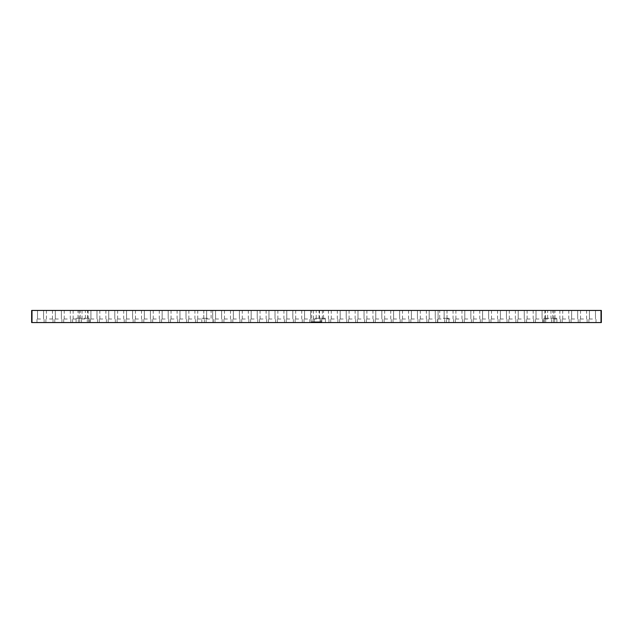 <?xml version="1.0" encoding="UTF-8"?>
<svg xmlns="http://www.w3.org/2000/svg" width="633" height="633" viewBox="0 0 633 633"><rect width="100%" height="100%" fill="white"/><g stroke="black" fill="none" stroke-linecap="round" stroke-linejoin="round"><path stroke-width="0.47" stroke-dasharray="3.17 2.37" d="M31.69 322.553L601.35 322.553L601.35 310.447L31.65 310.447L31.65 322.553L31.69 310.447M81.697 310.447L78.025 310.447L81.697 310.447M319.863 310.447L323.534 310.447L319.863 310.447M551.303 310.447L554.975 310.447L551.303 310.447M592.448 310.447L595.479 310.447L592.448 310.447M583.547 310.447L586.577 310.447L583.547 310.447M574.645 310.447L577.676 310.447L574.645 310.447M556.842 310.447L559.873 310.447L556.842 310.447M539.039 310.447L542.07 310.447L539.039 310.447M521.236 310.447L524.266 310.447L521.236 310.447M503.433 310.447L506.463 310.447L503.433 310.447M485.63 310.447L488.66 310.447L485.63 310.447M467.827 310.447L470.857 310.447L467.827 310.447M450.023 310.447L453.054 310.447L450.023 310.447M432.22 310.447L435.251 310.447L432.22 310.447M414.417 310.447L417.448 310.447L414.417 310.447M396.614 310.447L399.645 310.447L396.614 310.447M378.811 310.447L381.841 310.447L378.811 310.447M361.008 310.447L364.038 310.447L361.008 310.447M343.205 310.447L346.235 310.447L343.205 310.447M325.402 310.447L328.432 310.447L325.402 310.447M307.598 310.447L310.629 310.447L307.598 310.447M289.795 310.447L292.826 310.447L289.795 310.447M271.992 310.447L275.023 310.447L271.992 310.447M254.189 310.447L257.22 310.447L254.189 310.447M236.386 310.447L239.416 310.447L236.386 310.447M218.583 310.447L221.613 310.447L218.583 310.447M200.78 310.447L197.749 310.447L200.78 310.447M182.977 310.447L186.007 310.447L182.977 310.447M165.173 310.447L168.204 310.447L165.173 310.447M147.37 310.447L150.401 310.447L147.37 310.447M129.567 310.447L132.598 310.447L129.567 310.447M111.764 310.447L114.795 310.447L111.764 310.447M93.961 310.447L96.991 310.447L93.961 310.447M76.158 310.447L79.188 310.447L76.158 310.447M58.355 310.447L61.385 310.447L58.355 310.447M40.552 310.447L43.582 310.447L40.552 310.447M565.744 310.447L568.774 310.447L565.744 310.447M547.941 310.447L550.971 310.447L547.941 310.447M530.138 310.447L533.168 310.447L530.138 310.447M512.334 310.447L515.365 310.447L512.334 310.447M494.531 310.447L497.562 310.447L494.531 310.447M476.728 310.447L479.759 310.447L476.728 310.447M458.925 310.447L461.955 310.447L458.925 310.447M441.122 310.447L444.152 310.447L441.122 310.447M423.319 310.447L426.349 310.447L423.319 310.447M405.516 310.447L408.546 310.447L405.516 310.447M387.712 310.447L390.743 310.447L387.712 310.447M369.909 310.447L372.94 310.447L369.909 310.447M352.106 310.447L355.137 310.447L352.106 310.447M334.303 310.447L337.334 310.447L334.303 310.447M316.5 310.447L319.53 310.447L316.5 310.447M298.697 310.447L301.727 310.447L298.697 310.447M280.894 310.447L283.924 310.447L280.894 310.447M263.091 310.447L266.121 310.447L263.091 310.447M245.287 310.447L248.318 310.447L245.287 310.447M227.484 310.447L230.515 310.447L227.484 310.447M209.681 310.447L212.712 310.447L209.681 310.447M191.878 310.447L194.909 310.447L191.878 310.447M174.075 310.447L177.105 310.447L174.075 310.447M156.272 310.447L159.302 310.447L156.272 310.447M138.469 310.447L141.499 310.447L138.469 310.447M120.666 310.447L123.696 310.447L120.666 310.447M102.862 310.447L105.893 310.447L102.862 310.447M85.059 310.447L88.09 310.447L85.059 310.447M67.256 310.447L70.287 310.447L67.256 310.447M49.453 310.447L52.484 310.447L49.453 310.447M83.936 310.447L87.607 310.447L83.936 310.447M315.376 310.447L319.048 310.447L315.376 310.447M549.064 310.447L545.393 310.447L549.064 310.447M207.442 310.447L203.771 310.447L207.442 310.447M443.361 310.447L447.033 310.447L443.361 310.447M81.697 322.553L76.102 322.553L81.697 322.553M592.448 322.553L588.88 322.553L592.448 322.553M583.547 322.553L579.978 322.553L583.547 322.553M574.645 322.553L571.077 322.553L574.645 322.553M556.842 322.553L553.274 322.553L556.842 322.553M539.039 322.553L535.471 322.553L539.039 322.553M521.236 322.553L517.667 322.553L521.236 322.553M503.433 322.553L499.864 322.553L503.433 322.553M485.63 322.553L482.061 322.553L485.63 322.553M467.827 322.553L464.258 322.553L467.827 322.553M450.023 322.553L446.455 322.553L450.023 322.553M432.22 322.553L428.652 322.553L432.22 322.553M414.417 322.553L410.849 322.553L414.417 322.553M396.614 322.553L393.046 322.553L396.614 322.553M378.811 322.553L375.242 322.553L378.811 322.553M361.008 322.553L357.439 322.553L361.008 322.553M343.205 322.553L339.636 322.553L343.205 322.553M325.402 322.553L321.833 322.553L325.402 322.553M307.598 322.553L304.03 322.553L307.598 322.553M289.795 322.553L286.227 322.553L289.795 322.553M271.992 322.553L268.424 322.553L271.992 322.553M254.189 322.553L250.621 322.553L254.189 322.553M236.386 322.553L232.817 322.553L236.386 322.553M218.583 322.553L215.014 322.553L218.583 322.553M200.78 322.553L197.211 322.553L200.78 322.553M182.977 322.553L179.408 322.553L182.977 322.553M165.173 322.553L161.605 322.553L165.173 322.553M147.37 322.553L143.802 322.553L147.37 322.553M129.567 322.553L125.999 322.553L129.567 322.553M111.764 322.553L108.196 322.553L111.764 322.553M93.961 322.553L90.392 322.553L93.961 322.553M76.158 322.553L72.589 322.553L76.158 322.553M58.355 322.553L54.786 322.553L58.355 322.553M40.552 322.553L36.983 322.553L40.552 322.553M565.744 322.553L562.175 322.553L565.744 322.553M547.941 322.553L544.372 322.553L547.941 322.553M530.138 322.553L526.569 322.553L530.138 322.553M512.334 322.553L508.766 322.553L512.334 322.553M494.531 322.553L490.963 322.553L494.531 322.553M476.728 322.553L473.16 322.553L476.728 322.553M458.925 322.553L455.356 322.553L458.925 322.553M441.122 322.553L437.553 322.553L441.122 322.553M423.319 322.553L419.75 322.553L423.319 322.553M405.516 322.553L401.947 322.553L405.516 322.553M387.712 322.553L384.144 322.553L387.712 322.553M369.909 322.553L366.341 322.553L369.909 322.553M352.106 322.553L348.538 322.553L352.106 322.553M334.303 322.553L330.735 322.553L334.303 322.553M316.5 322.553L309.79 322.553L320.971 322.553L315.376 322.553L316.508 322.553L316.508 321.809L321.042 321.809L317.165 321.809L317.165 322.553L321.042 322.553L314.277 322.553L325.457 322.553L317.165 322.553L317.188 321.809L316.508 321.809M298.697 322.553L295.128 322.553L298.697 322.553M280.894 322.553L277.325 322.553L280.894 322.553M263.091 322.553L259.522 322.553L263.091 322.553M245.287 322.553L241.719 322.553L245.287 322.553M227.484 322.553L223.916 322.553L227.484 322.553M209.681 322.553L206.113 322.553L209.681 322.553M191.878 322.553L188.31 322.553L191.878 322.553M174.075 322.553L170.506 322.553L174.075 322.553M156.272 322.553L152.703 322.553L156.272 322.553M138.469 322.553L134.9 322.553L138.469 322.553M120.666 322.553L117.097 322.553L120.666 322.553M102.862 322.553L99.294 322.553L102.862 322.553M85.059 322.553L81.491 322.553L85.059 322.553M67.256 322.553L63.688 322.553L67.256 322.553M49.453 322.553L53.022 322.553L49.453 322.553M443.361 322.553L448.955 322.553L443.361 322.553M207.442 322.553L201.848 322.553L207.442 322.553M83.936 322.553L89.53 322.553L83.936 322.553M549.064 322.553L543.47 322.553L549.064 322.553M551.303 322.553L556.898 322.553L551.303 322.553M311.491 322.553L321.509 322.553L311.491 322.553L311.491 321.809L321.509 321.809L321.509 322.553L321.509 321.809L311.491 321.809L311.491 322.553M321.018 321.809L321.042 322.553L321.018 321.809M313.968 321.809L313.928 322.553L313.968 321.809M311.966 321.809L313.802 321.809L311.966 321.809L311.958 322.553L313.802 322.553L311.958 322.553L311.966 321.809L311.95 322.553M313.802 321.809L313.802 322.553M313.169 321.809L313.675 321.809L312.805 321.809L313.169 322.553M312.805 321.809L312.805 322.553M317.188 321.809L317.141 322.553L317.165 321.809M313.659 321.809L313.675 322.553L313.659 321.809M312.235 321.809L312.235 322.553L312.243 321.809M312.401 321.809L312.401 322.553M313.011 321.809L313.011 322.553L313.003 321.809M549.064 318.28L543.47 318.28L549.064 318.28M315.376 318.28L320.971 318.28L315.376 318.28M83.936 318.28L89.53 318.28L83.936 318.28M551.303 318.28L556.898 318.28L551.303 318.28M319.863 318.28L325.457 318.28L319.863 318.28M49.453 318.992L53.022 318.992L49.453 318.992M67.256 318.992L63.688 318.992L67.256 318.992M85.059 318.992L81.491 318.992L85.059 318.992M102.862 318.992L99.294 318.992L102.862 318.992M120.666 318.992L117.097 318.992L120.666 318.992M138.469 318.992L134.9 318.992L138.469 318.992M156.272 318.992L152.703 318.992L156.272 318.992M174.075 318.992L170.506 318.992L174.075 318.992M191.878 318.992L188.31 318.992L191.878 318.992M209.681 318.992L206.113 318.992L209.681 318.992M227.484 318.992L223.916 318.992L227.484 318.992M245.287 318.992L241.719 318.992L245.287 318.992M263.091 318.992L259.522 318.992L263.091 318.992M280.894 318.992L277.325 318.992L280.894 318.992M298.697 318.992L295.128 318.992L298.697 318.992M316.5 318.992L312.931 318.992L316.5 318.992M334.303 318.992L330.735 318.992L334.303 318.992M352.106 318.992L348.538 318.992L352.106 318.992M369.909 318.992L366.341 318.992L369.909 318.992M387.712 318.992L384.144 318.992L387.712 318.992M405.516 318.992L401.947 318.992L405.516 318.992M423.319 318.992L419.75 318.992L423.319 318.992M441.122 318.992L437.553 318.992L441.122 318.992M458.925 318.992L455.356 318.992L458.925 318.992M476.728 318.992L473.16 318.992L476.728 318.992M494.531 318.992L490.963 318.992L494.531 318.992M512.334 318.992L508.766 318.992L512.334 318.992M530.138 318.992L526.569 318.992L530.138 318.992M547.941 318.992L544.372 318.992L547.941 318.992M565.744 318.992L562.175 318.992L565.744 318.992M583.547 318.992L579.978 318.992L583.547 318.992M207.442 318.28L201.848 318.28L207.442 318.28M443.361 318.28L448.955 318.28L443.361 318.28M40.552 318.992L36.983 318.992L40.552 318.992M58.355 318.992L54.786 318.992L58.355 318.992M76.158 318.992L72.589 318.992L76.158 318.992M93.961 318.992L90.392 318.992L93.961 318.992M111.764 318.992L108.196 318.992L111.764 318.992M129.567 318.992L125.999 318.992L129.567 318.992M147.37 318.992L143.802 318.992L147.37 318.992M165.173 318.992L161.605 318.992L165.173 318.992M182.977 318.992L179.408 318.992L182.977 318.992M200.78 318.992L197.211 318.992L200.78 318.992M218.583 318.992L215.014 318.992L218.583 318.992M236.386 318.992L232.817 318.992L236.386 318.992M254.189 318.992L250.621 318.992L254.189 318.992M271.992 318.992L268.424 318.992L271.992 318.992M289.795 318.992L286.227 318.992L289.795 318.992M307.598 318.992L304.03 318.992L307.598 318.992M325.402 318.992L321.833 318.992L325.402 318.992M343.205 318.992L339.636 318.992L343.205 318.992M361.008 318.992L357.439 318.992L361.008 318.992M378.811 318.992L375.242 318.992L378.811 318.992M396.614 318.992L393.046 318.992L396.614 318.992M414.417 318.992L410.849 318.992L414.417 318.992M432.22 318.992L428.652 318.992L432.22 318.992M450.023 318.992L446.455 318.992L450.023 318.992M467.827 318.992L464.258 318.992L467.827 318.992M485.63 318.992L482.061 318.992L485.63 318.992M503.433 318.992L499.864 318.992L503.433 318.992M521.236 318.992L517.667 318.992L521.236 318.992M539.039 318.992L535.471 318.992L539.039 318.992M556.842 318.992L553.274 318.992L556.842 318.992M574.645 318.992L571.077 318.992L574.645 318.992M592.448 318.992L588.88 318.992L592.448 318.992M81.697 318.28L76.102 318.28L81.697 318.28M601.31 322.553L601.31 310.447M601.105 322.553L601.105 310.447M601.01 322.553L601.01 310.447M31.99 322.553L31.99 310.447M31.895 322.553L31.895 310.447M320.235 321.809L320.235 322.553M319.641 322.553L319.641 321.809M320.266 322.553L320.266 321.809M320.44 321.809L320.44 322.553M320.369 322.553L320.369 321.809M319.958 321.809L319.958 322.553M319.855 322.553L319.855 321.809M319.412 321.809L319.412 322.553M319.372 322.553L319.372 321.809M318.921 321.809L318.921 322.553M318.858 322.553L318.858 321.809M318.375 321.809L318.375 322.553M316.801 321.809L316.801 322.553M316.753 322.553L316.753 321.809M316.16 321.809L316.16 322.553M316.112 322.553L316.112 321.809M315.606 321.809L315.606 322.553M315.511 322.553L315.511 321.809M315.036 321.809L315.036 322.553M314.981 322.553L314.981 321.809M314.395 321.809L314.395 322.553M314.356 322.553L314.356 321.809M314.538 321.809L314.538 322.553M313.232 321.809L313.232 322.553M312.995 321.809L312.995 322.553M313.382 321.809L313.382 322.553M313.462 322.553L313.462 321.809M313.683 321.809L313.683 322.553L313.691 321.809M321.477 322.553L321.477 321.809L321.477 322.553M311.523 321.809L311.523 322.553L311.523 321.809M319.072 321.809L319.072 322.553M319.167 322.553L319.167 321.809M319.578 321.809L319.578 322.553M317.988 322.553L317.988 321.809M317.924 321.809L317.924 322.553M318.636 322.553L318.636 321.809M318.589 321.809L318.589 322.553M318.272 322.553L318.272 321.809M316.563 322.553L316.563 321.809M316.239 321.809L316.239 322.553M316.342 322.553L316.342 321.809M315.693 322.553L315.693 321.809M314.783 321.809L314.783 322.553M314.886 322.553L314.886 321.809M315.408 321.809L315.408 322.553M315.645 321.809L315.645 322.553M315.448 322.553L315.448 321.809M314.593 322.553L314.593 321.809M312.18 322.553L312.18 321.809M312.267 321.809L312.267 322.553M312.789 321.809L312.789 322.553M317.829 322.553L317.829 321.809M317.877 321.809L317.877 322.553M312.892 321.809L312.892 322.553M312.037 321.809L312.037 322.553M312.71 321.809L312.71 322.553L312.71 321.809M321.05 321.809L321.05 322.553M313.921 321.809L313.921 322.553M313.113 321.809L313.113 322.553M552.728 318.28L552.728 310.447M545.393 318.28L545.393 310.447M319.048 318.28L319.048 310.447M311.713 318.28L311.713 310.447M87.607 318.28L87.607 310.447M80.272 318.28L80.272 310.447M554.975 318.28L554.975 310.447M547.64 318.28L547.64 310.447M323.534 318.28L323.534 310.447M316.199 318.28L316.199 310.447M52.484 318.992L52.484 310.447M46.423 318.992L46.423 310.447M70.287 318.992L70.287 310.447M64.226 318.992L64.226 310.447M88.09 318.992L88.09 310.447M82.029 318.992L82.029 310.447M105.893 318.992L105.893 310.447M99.832 318.992L99.832 310.447M123.696 318.992L123.696 310.447M117.635 318.992L117.635 310.447M141.499 318.992L141.499 310.447M135.438 318.992L135.438 310.447M159.302 318.992L159.302 310.447M153.241 318.992L153.241 310.447M177.105 318.992L177.105 310.447M171.045 318.992L171.045 310.447M194.909 318.992L194.909 310.447M188.848 318.992L188.848 310.447M212.712 318.992L212.712 310.447L212.712 318.992M206.651 318.992L206.651 310.447L206.651 318.992M230.515 318.992L230.515 310.447M224.454 318.992L224.454 310.447M248.318 318.992L248.318 310.447M242.257 318.992L242.257 310.447M266.121 318.992L266.121 310.447M260.06 318.992L260.06 310.447M283.924 318.992L283.924 310.447M277.863 318.992L277.863 310.447M301.727 318.992L301.727 310.447M295.666 318.992L295.666 310.447M319.53 318.992L319.53 310.447M313.47 318.992L313.47 310.447M337.334 318.992L337.334 310.447M331.273 318.992L331.273 310.447M355.137 318.992L355.137 310.447M349.076 318.992L349.076 310.447M372.94 318.992L372.94 310.447M366.879 318.992L366.879 310.447M390.743 318.992L390.743 310.447M384.682 318.992L384.682 310.447M408.546 318.992L408.546 310.447M402.485 318.992L402.485 310.447M426.349 318.992L426.349 310.447M420.288 318.992L420.288 310.447M444.152 318.992L444.152 310.447L444.152 318.992M438.091 318.992L438.091 310.447L438.091 318.992M461.955 318.992L461.955 310.447M455.895 318.992L455.895 310.447M479.759 318.992L479.759 310.447M473.698 318.992L473.698 310.447M497.562 318.992L497.562 310.447M491.501 318.992L491.501 310.447M515.365 318.992L515.365 310.447M509.304 318.992L509.304 310.447M533.168 318.992L533.168 310.447M527.107 318.992L527.107 310.447M550.971 318.992L550.971 310.447M544.91 318.992L544.91 310.447M568.774 318.992L568.774 310.447M562.713 318.992L562.713 310.447M586.577 318.992L586.577 310.447M580.516 318.992L580.516 310.447M211.106 318.28L211.106 310.447M203.771 318.28L203.771 310.447M447.033 318.28L447.033 310.447M439.698 318.28L439.698 310.447M43.582 318.992L43.582 310.447L43.582 318.992M37.521 318.992L37.521 310.447L37.521 318.992M61.385 318.992L61.385 310.447L61.385 318.992M55.324 318.992L55.324 310.447L55.324 318.992M79.188 318.992L79.188 310.447M73.127 318.992L73.127 310.447M96.991 318.992L96.991 310.447L96.991 318.992M90.93 318.992L90.93 310.447L90.93 318.992M114.795 318.992L114.795 310.447L114.795 318.992M108.734 318.992L108.734 310.447L108.734 318.992M132.598 318.992L132.598 310.447L132.598 318.992M126.537 318.992L126.537 310.447L126.537 318.992M150.401 318.992L150.401 310.447L150.401 318.992M144.34 318.992L144.34 310.447L144.34 318.992M168.204 318.992L168.204 310.447L168.204 318.992M162.143 318.992L162.143 310.447L162.143 318.992M186.007 318.992L186.007 310.447L186.007 318.992M179.946 318.992L179.946 310.447L179.946 318.992M203.81 318.992L203.81 310.447M197.749 318.992L197.749 310.447M221.613 318.992L221.613 310.447L221.613 318.992M215.552 318.992L215.552 310.447L215.552 318.992M239.416 318.992L239.416 310.447L239.416 318.992M233.355 318.992L233.355 310.447L233.355 318.992M257.22 318.992L257.22 310.447L257.22 318.992M251.159 318.992L251.159 310.447L251.159 318.992M275.023 318.992L275.023 310.447L275.023 318.992M268.962 318.992L268.962 310.447L268.962 318.992M292.826 318.992L292.826 310.447L292.826 318.992M286.765 318.992L286.765 310.447L286.765 318.992M310.629 318.992L310.629 310.447L310.629 318.992M304.568 318.992L304.568 310.447L304.568 318.992M328.432 318.992L328.432 310.447M322.371 318.992L322.371 310.447M346.235 318.992L346.235 310.447L346.235 318.992M340.174 318.992L340.174 310.447L340.174 318.992M364.038 318.992L364.038 310.447L364.038 318.992M357.977 318.992L357.977 310.447L357.977 318.992M381.841 318.992L381.841 310.447L381.841 318.992M375.78 318.992L375.78 310.447L375.78 318.992M399.645 318.992L399.645 310.447L399.645 318.992M393.584 318.992L393.584 310.447L393.584 318.992M417.448 318.992L417.448 310.447L417.448 318.992M411.387 318.992L411.387 310.447L411.387 318.992M435.251 318.992L435.251 310.447L435.251 318.992M429.19 318.992L429.19 310.447L429.19 318.992M453.054 318.992L453.054 310.447M446.993 318.992L446.993 310.447M470.857 318.992L470.857 310.447L470.857 318.992M464.796 318.992L464.796 310.447L464.796 318.992M488.66 318.992L488.66 310.447L488.66 318.992M482.599 318.992L482.599 310.447L482.599 318.992M506.463 318.992L506.463 310.447L506.463 318.992M500.402 318.992L500.402 310.447L500.402 318.992M524.266 318.992L524.266 310.447L524.266 318.992M518.205 318.992L518.205 310.447L518.205 318.992M542.07 318.992L542.07 310.447L542.07 318.992M536.009 318.992L536.009 310.447L536.009 318.992M559.873 318.992L559.873 310.447M553.812 318.992L553.812 310.447M577.676 318.992L577.676 310.447L577.676 318.992M571.615 318.992L571.615 310.447L571.615 318.992M595.479 318.992L595.479 310.447L595.479 318.992M589.418 318.992L589.418 310.447L589.418 318.992M85.36 318.28L85.36 310.447M78.025 318.28L78.025 310.447M556.898 322.553L556.898 318.28M545.717 322.553L545.717 318.28M325.457 322.553L325.457 318.28M314.277 322.553L314.277 318.28M554.65 322.553L554.65 318.28M543.47 322.553L543.47 318.28M320.971 322.553L320.971 318.28M309.79 322.553L309.79 318.28M89.53 322.553L89.53 318.28M78.35 322.553L78.35 318.28M53.022 322.553L53.022 318.992M45.885 322.553L45.885 318.992M70.825 322.553L70.825 318.992M63.688 322.553L63.688 318.992M88.628 322.553L88.628 318.992M81.491 322.553L81.491 318.992M106.431 322.553L106.431 318.992M99.294 322.553L99.294 318.992M124.234 322.553L124.234 318.992M117.097 322.553L117.097 318.992M142.037 322.553L142.037 318.992M134.9 322.553L134.9 318.992M159.84 322.553L159.84 318.992M152.703 322.553L152.703 318.992M177.644 322.553L177.644 318.992M170.506 322.553L170.506 318.992M195.447 322.553L195.447 318.992M188.31 322.553L188.31 318.992M213.25 322.553L213.25 318.992L213.25 322.553M206.113 322.553L206.113 318.992L206.113 322.553M231.053 322.553L231.053 318.992M223.916 322.553L223.916 318.992M248.856 322.553L248.856 318.992M241.719 322.553L241.719 318.992M266.659 322.553L266.659 318.992M259.522 322.553L259.522 318.992M284.462 322.553L284.462 318.992M277.325 322.553L277.325 318.992M302.265 322.553L302.265 318.992M295.128 322.553L295.128 318.992M320.069 322.553L320.069 318.992M312.931 322.553L312.931 318.992M337.872 322.553L337.872 318.992M330.735 322.553L330.735 318.992M355.675 322.553L355.675 318.992M348.538 322.553L348.538 318.992M373.478 322.553L373.478 318.992M366.341 322.553L366.341 318.992M391.281 322.553L391.281 318.992M384.144 322.553L384.144 318.992M409.084 322.553L409.084 318.992M401.947 322.553L401.947 318.992M426.887 322.553L426.887 318.992M419.75 322.553L419.75 318.992M444.69 322.553L444.69 318.992L444.69 322.553M437.553 322.553L437.553 318.992L437.553 322.553M462.494 322.553L462.494 318.992M455.356 322.553L455.356 318.992M480.297 322.553L480.297 318.992M473.16 322.553L473.16 318.992M498.1 322.553L498.1 318.992M490.963 322.553L490.963 318.992M515.903 322.553L515.903 318.992M508.766 322.553L508.766 318.992M533.706 322.553L533.706 318.992M526.569 322.553L526.569 318.992M551.509 322.553L551.509 318.992M544.372 322.553L544.372 318.992M569.312 322.553L569.312 318.992M562.175 322.553L562.175 318.992M587.115 322.553L587.115 318.992M579.978 322.553L579.978 318.992M213.028 322.553L213.028 318.28M201.848 322.553L201.848 318.28M448.955 322.553L448.955 318.28M437.775 322.553L437.775 318.28M44.12 322.553L44.12 318.992L44.12 322.553M36.983 322.553L36.983 318.992L36.983 322.553M61.923 322.553L61.923 318.992L61.923 322.553M54.786 322.553L54.786 318.992L54.786 322.553M79.726 322.553L79.726 318.992M72.589 322.553L72.589 318.992M97.529 322.553L97.529 318.992L97.529 322.553M90.392 322.553L90.392 318.992L90.392 322.553M115.333 322.553L115.333 318.992L115.333 322.553M108.196 322.553L108.196 318.992L108.196 322.553M133.136 322.553L133.136 318.992L133.136 322.553M125.999 322.553L125.999 318.992L125.999 322.553M150.939 322.553L150.939 318.992L150.939 322.553M143.802 322.553L143.802 318.992L143.802 322.553M168.742 322.553L168.742 318.992L168.742 322.553M161.605 322.553L161.605 318.992L161.605 322.553M186.545 322.553L186.545 318.992L186.545 322.553M179.408 322.553L179.408 318.992L179.408 322.553M204.348 322.553L204.348 318.992M197.211 322.553L197.211 318.992M222.151 322.553L222.151 318.992L222.151 322.553M215.014 322.553L215.014 318.992L215.014 322.553M239.954 322.553L239.954 318.992L239.954 322.553M232.817 322.553L232.817 318.992L232.817 322.553M257.758 322.553L257.758 318.992L257.758 322.553M250.621 322.553L250.621 318.992L250.621 322.553M275.561 322.553L275.561 318.992L275.561 322.553M268.424 322.553L268.424 318.992L268.424 322.553M293.364 322.553L293.364 318.992L293.364 322.553M286.227 322.553L286.227 318.992L286.227 322.553M311.167 322.553L311.167 318.992L311.167 322.553M304.03 322.553L304.03 318.992L304.03 322.553M328.97 322.553L328.97 318.992M321.833 322.553L321.833 318.992M346.773 322.553L346.773 318.992L346.773 322.553M339.636 322.553L339.636 318.992L339.636 322.553M364.576 322.553L364.576 318.992L364.576 322.553M357.439 322.553L357.439 318.992L357.439 322.553M382.379 322.553L382.379 318.992L382.379 322.553M375.242 322.553L375.242 318.992L375.242 322.553M400.183 322.553L400.183 318.992L400.183 322.553M393.046 322.553L393.046 318.992L393.046 322.553M417.986 322.553L417.986 318.992L417.986 322.553M410.849 322.553L410.849 318.992L410.849 322.553M435.789 322.553L435.789 318.992L435.789 322.553M428.652 322.553L428.652 318.992L428.652 322.553M453.592 322.553L453.592 318.992M446.455 322.553L446.455 318.992M471.395 322.553L471.395 318.992L471.395 322.553M464.258 322.553L464.258 318.992L464.258 322.553M489.198 322.553L489.198 318.992L489.198 322.553M482.061 322.553L482.061 318.992L482.061 322.553M507.001 322.553L507.001 318.992L507.001 322.553M499.864 322.553L499.864 318.992L499.864 322.553M524.804 322.553L524.804 318.992L524.804 322.553M517.667 322.553L517.667 318.992L517.667 322.553M542.608 322.553L542.608 318.992L542.608 322.553M535.471 322.553L535.471 318.992L535.471 322.553M560.411 322.553L560.411 318.992M553.274 322.553L553.274 318.992M578.214 322.553L578.214 318.992L578.214 322.553M571.077 322.553L571.077 318.992L571.077 322.553M596.017 322.553L596.017 318.992L596.017 322.553M588.88 322.553L588.88 318.992L588.88 322.553M87.283 322.553L87.283 318.28M76.102 322.553L76.102 318.28"/><path stroke-width="0.95" d="M601.31 322.553L31.65 322.553L31.65 310.447L601.35 310.447L601.35 322.553L601.31 310.447M31.69 322.553L31.69 310.447M31.895 322.553L31.895 310.447M31.99 322.553L31.99 310.447M601.105 322.553L601.105 310.447M601.01 322.553L601.01 310.447"/></g></svg>
